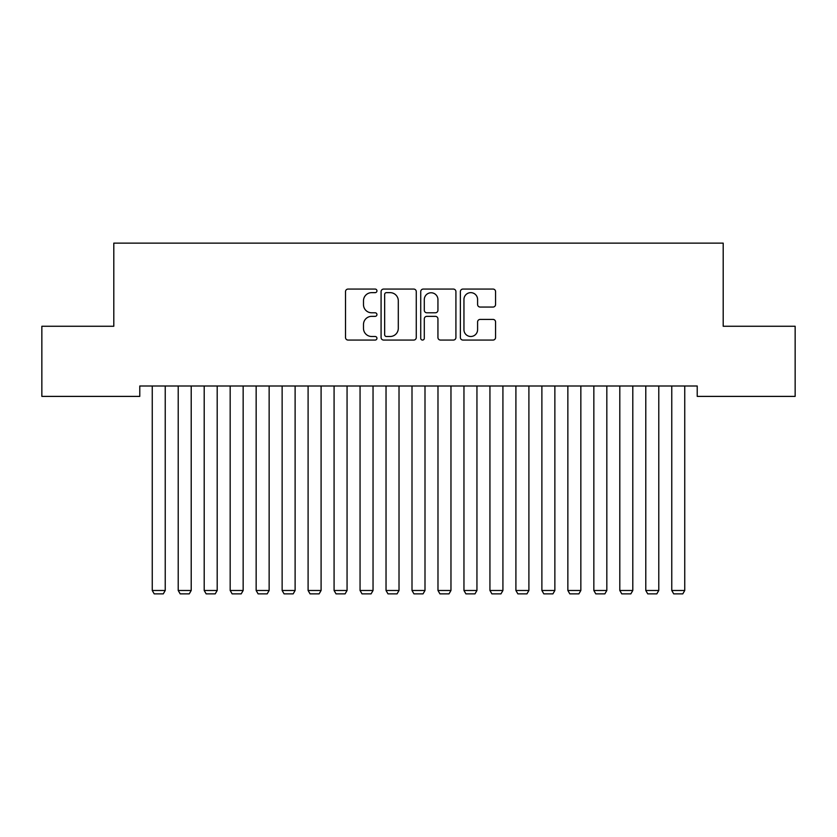 <?xml version="1.0" encoding="UTF-8"?>
<svg xmlns="http://www.w3.org/2000/svg" width="837" height="837" viewBox="0 0 837 837"><rect width="100%" height="100%" fill="white"/><g stroke="black" fill="none" stroke-linecap="round" stroke-linejoin="round"><path stroke-width="1.26" d="M376.943 290.857A1.789 1.789 0 0 0 375.154 289.068L348.066 289.068A2.553 2.553 0 0 0 345.514 291.621L345.514 337.52A2.553 2.553 0 0 0 348.066 340.063L375.154 340.063A1.789 1.789 0 0 0 376.943 338.284A1.789 1.789 0 0 0 375.154 336.495L371.649 336.495A8.161 8.161 0 0 1 363.488 328.334L363.488 324.515A8.161 8.161 0 0 1 371.649 316.355L375.154 316.355A1.789 1.789 0 0 0 376.943 314.566A1.789 1.789 0 0 0 375.154 312.787L371.649 312.787A8.161 8.161 0 0 1 363.488 304.626L363.488 300.807A8.161 8.161 0 0 1 371.649 292.647L375.154 292.647A1.789 1.789 0 0 0 376.943 290.857M493.014 307.053A2.553 2.553 0 0 0 495.567 304.501L495.567 291.621A2.553 2.553 0 0 0 493.014 289.068L462.924 289.068A2.553 2.553 0 0 0 460.381 291.621L460.381 337.52A2.553 2.553 0 0 0 462.924 340.063L493.014 340.063A2.553 2.553 0 0 0 495.567 337.52L495.567 321.963A2.553 2.553 0 0 0 493.014 319.42L480.135 319.42A2.553 2.553 0 0 0 477.592 321.963L477.592 329.673A6.822 6.822 0 0 1 470.771 336.495A6.822 6.822 0 0 1 463.949 329.673L463.949 299.468A6.822 6.822 0 0 1 470.771 292.647A6.822 6.822 0 0 1 477.592 299.468L477.592 304.501A2.553 2.553 0 0 0 480.135 307.053L493.014 307.053M697.221 386.003L139.779 386.003L139.779 396.393L41.85 396.393L41.85 326.263L113.801 326.263L113.801 243.138L723.199 243.138L723.199 326.263L795.15 326.263L795.15 396.393L697.221 396.393L697.221 386.003M416.271 291.621A2.553 2.553 0 0 0 413.719 289.068L383.628 289.068A2.553 2.553 0 0 0 381.086 291.621L381.086 337.52A2.553 2.553 0 0 0 383.628 340.063L413.719 340.063A2.553 2.553 0 0 0 416.271 337.52L416.271 291.621M423.281 289.068L453.372 289.068A2.553 2.553 0 0 1 455.914 291.621L455.914 337.52A2.553 2.553 0 0 1 453.372 340.063L440.492 340.063A2.553 2.553 0 0 1 437.939 337.52L437.939 318.907A2.553 2.553 0 0 0 435.397 316.355L426.849 316.355A2.553 2.553 0 0 0 424.296 318.907L424.296 338.284A1.789 1.789 0 0 1 422.518 340.063A1.789 1.789 0 0 1 420.729 338.284L420.729 291.621A2.553 2.553 0 0 1 423.281 289.068M386.432 292.647A1.789 1.789 0 0 0 384.654 294.425L384.654 334.716A1.789 1.789 0 0 0 386.432 336.495L390.136 336.495A8.161 8.161 0 0 0 398.297 328.334L398.297 300.807A8.161 8.161 0 0 0 390.136 292.647L386.432 292.647M437.939 299.594A6.822 6.822 0 0 0 431.118 292.772A6.822 6.822 0 0 0 424.296 299.594L424.296 310.234A2.553 2.553 0 0 0 426.849 312.787L435.397 312.787A2.553 2.553 0 0 0 437.939 310.234L437.939 299.594M165.234 386.003L165.234 590.483L152.25 590.483L152.25 386.003M165.234 590.483L163.288 593.862L154.196 593.862L152.25 590.483M191.213 386.003L191.213 590.483L178.218 590.483L178.218 386.003M191.213 590.483L189.267 593.862L180.175 593.862L178.218 590.483M217.191 386.003L217.191 590.483L204.197 590.483L204.197 386.003M217.191 590.483L215.235 593.862L206.143 593.862L204.197 590.483M243.159 386.003L243.159 590.483L230.175 590.483L230.175 386.003M243.159 590.483L241.213 593.862L232.121 593.862L230.175 590.483M269.137 386.003L269.137 590.483L256.153 590.483L256.153 386.003M269.137 590.483L267.191 593.862L258.099 593.862L256.153 590.483M295.116 386.003L295.116 590.483L282.132 590.483L282.132 386.003M295.116 590.483L293.17 593.862L284.078 593.862L282.132 590.483M321.094 386.003L321.094 590.483L308.1 590.483L308.1 386.003M321.094 590.483L319.138 593.862L310.046 593.862L308.1 590.483M347.062 386.003L347.062 590.483L334.078 590.483L334.078 386.003M347.062 590.483L345.116 593.862L336.024 593.862L334.078 590.483M373.04 386.003L373.04 590.483L360.056 590.483L360.056 386.003M373.04 590.483L371.094 593.862L362.002 593.862L360.056 590.483M399.019 386.003L399.019 590.483L386.035 590.483L386.035 386.003M399.019 590.483L397.073 593.862L387.981 593.862L386.035 590.483M424.997 386.003L424.997 590.483L412.003 590.483L412.003 386.003M424.997 590.483L423.041 593.862L413.959 593.862L412.003 590.483M450.965 386.003L450.965 590.483L437.981 590.483L437.981 386.003M450.965 590.483L449.019 593.862L439.927 593.862L437.981 590.483M476.944 386.003L476.944 590.483L463.96 590.483L463.96 386.003M476.944 590.483L474.997 593.862L465.906 593.862L463.96 590.483M502.922 386.003L502.922 590.483L489.938 590.483L489.938 386.003M502.922 590.483L500.976 593.862L491.884 593.862L489.938 590.483M528.9 386.003L528.9 590.483L515.906 590.483L515.906 386.003M528.9 590.483L526.954 593.862L517.862 593.862L515.906 590.483M554.868 386.003L554.868 590.483L541.884 590.483L541.884 386.003M554.868 590.483L552.922 593.862L543.83 593.862L541.884 590.483M580.847 386.003L580.847 590.483L567.863 590.483L567.863 386.003M580.847 590.483L578.901 593.862L569.809 593.862L567.863 590.483M606.825 386.003L606.825 590.483L593.841 590.483L593.841 386.003M606.825 590.483L604.879 593.862L595.787 593.862L593.841 590.483M632.803 386.003L632.803 590.483L619.809 590.483L619.809 386.003M632.803 590.483L630.857 593.862L621.765 593.862L619.809 590.483M658.782 386.003L658.782 590.483L645.787 590.483L645.787 386.003M658.782 590.483L656.825 593.862L647.733 593.862L645.787 590.483M684.75 386.003L684.75 590.483L671.766 590.483L671.766 386.003M684.75 590.483L682.804 593.862L673.712 593.862L671.766 590.483"/></g></svg>
